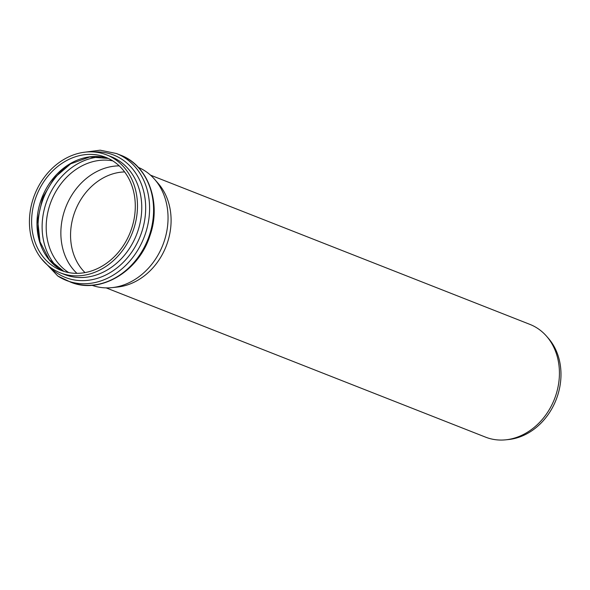 <?xml version="1.0" encoding="UTF-8"?>
<svg xmlns="http://www.w3.org/2000/svg" width="590" height="590" viewBox="0 0 590 590"><rect width="100%" height="100%" fill="white"/><g stroke="black" fill="none" stroke-linecap="round" stroke-linejoin="round"><path stroke-width="0.89" d="M138.355 167.39A63.359 52.436 111.5 0 1 145.081 170.982A63.359 52.436 111.5 0 1 154.602 179.301A63.359 52.436 111.5 0 1 162.81 245.079A63.359 52.436 111.5 0 1 111.982 287.632A63.359 52.436 111.5 0 1 91.974 285.28M114.512 158.961A63.359 52.436 111.5 0 1 130.117 237.954A63.359 52.436 111.5 0 1 60.261 272.823A63.359 52.436 111.5 0 1 34.663 194.663A63.359 52.436 111.5 0 1 106.65 154.897A63.359 52.436 111.5 0 1 114.512 158.961M76.936 273.347A60.785 50.305 111.5 0 1 65.881 206.943A60.785 50.305 111.5 0 1 119.209 165.871M113.251 161.188A60.785 50.305 111.5 0 1 128.229 236.981A60.785 50.305 111.5 0 1 61.205 270.427A60.785 50.305 111.5 0 1 36.639 195.445A60.785 50.305 111.5 0 1 105.706 157.294A60.785 50.305 111.5 0 1 113.251 161.188M154.602 179.301L158.238 183.475A60.578 50.135 111.5 0 1 166.092 246.369A60.578 50.135 111.5 0 1 117.491 287.05L111.982 287.632M150.487 175.134L529.953 324.404A60.578 50.135 111.5 0 1 537.468 328.291A60.578 50.135 111.5 0 1 546.576 336.241A60.578 50.135 111.5 0 1 554.423 399.135A60.578 50.135 111.5 0 1 505.829 439.816A60.578 50.135 111.5 0 1 485.6 437.153L106.134 287.876M546.576 336.241L548.435 338.372A59.162 48.955 111.5 0 1 556.097 399.791A59.162 48.955 111.5 0 1 508.639 439.528L505.829 439.816M85.012 272.595A57.326 47.443 111.5 0 1 75.291 210.645A57.326 47.443 111.5 0 1 124.615 171.926M106.65 154.897L110.927 156.586A63.359 52.436 111.5 0 1 118.797 160.642A63.359 52.436 111.5 0 1 134.395 239.636A63.359 52.436 111.5 0 1 64.539 274.505L60.261 272.823M48.852 266.193A65.785 54.442 -68.5 0 0 57.326 273.273A65.785 54.442 -68.5 0 0 142.389 229.989A65.785 54.442 -68.5 0 0 93.788 151.977M66.854 166.292A65.947 54.575 -68.5 0 0 38.896 237.364M57.584 267.624A63.366 52.444 111.5 0 1 47.355 199.656A63.366 52.444 111.5 0 1 101.156 156.881M68.757 272.602A60.785 50.305 111.5 0 1 51.212 201.175A60.785 50.305 111.5 0 1 112.72 160.849M108.346 158.437A60.785 50.305 -68.5 0 0 41.993 197.547A60.785 50.305 -68.5 0 0 63.912 271.385M128.856 159.455A68.219 56.456 111.5 0 1 145.656 244.511A68.219 56.456 111.5 0 1 70.439 282.05C99.946 294.698 138.694 271.68 149.912 235.771C161.726 203.071 148.245 165.222 120.39 155.082A68.219 56.456 111.5 0 1 128.856 159.455M57.982 276.105A68.219 56.456 -68.5 0 0 66.449 280.479A68.219 56.456 -68.5 0 0 141.666 242.94A68.219 56.456 -68.5 0 0 124.866 157.884A68.219 56.456 -68.5 0 0 116.392 153.511L120.39 155.082M108.368 158.445L89.636 156.999L70.667 163.828L54.169 178.084L42.598 197.79L37.649 220.092L40.002 241.775L49.243 259.696L63.934 271.393M41.448 258.73L57.768 275.995L70.439 282.05M116.392 153.511L100.175 150.184L83.279 152.397"/></g></svg>
